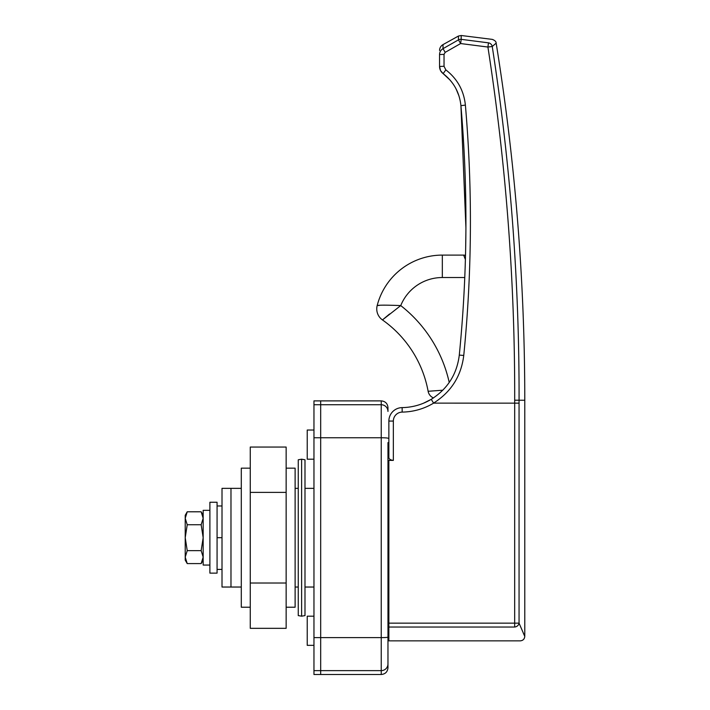 <?xml version="1.0" encoding="UTF-8"?>
<svg xmlns="http://www.w3.org/2000/svg" width="710" height="710" viewBox="0 0 710 710"><rect width="100%" height="100%" fill="white"/><g stroke="black" fill="none" stroke-linecap="round" stroke-linejoin="round"><path stroke-width="1.06" d="M387.971 442.596L387.971 667.773C387.571 671.855 385.326 674.101 381.243 674.5L381.243 400.884C385.326 401.283 387.571 403.529 387.971 407.611L387.971 411.436A6.727 6.692 180 0 0 381.243 404.744L320.689 404.744L320.689 674.5L381.243 674.5M313.962 645.346L307.226 645.346L307.226 616.191L313.962 616.191M313.962 459.192L307.226 459.192L307.226 430.038L313.962 430.038M241.293 488.356L222.008 488.356L222.008 587.037L230.981 587.037L230.981 488.356L230.981 587.037L241.293 587.037M381.243 400.884L313.962 400.884L313.962 404.744L320.689 404.744L320.689 400.884L320.689 670.639L381.243 670.639A6.727 6.692 0 0 0 387.971 663.948L387.971 632.788M465.618 250.523L465.875 233.341M465.911 227.67L460.923 105.657C459.521 92.415 453.601 81.748 443.138 73.636L449.971 79.964M519.054 403.156L519.054 623.149L524.779 636.373L524.779 400.254A2242.739 2242.739 0 0 0 496.157 43.124L492.243 46.505C510.428 163.69 519.365 281.604 519.063 400.254L519.054 403.156L433.615 403.129A62.8 62.8 0 0 1 402.188 412.093A8.973 8.973 0 0 0 393.349 421.065L393.349 460.391C390.464 460.062 388.965 459.077 388.867 457.453L388.867 421.065A13.454 13.454 0 0 1 402.126 407.611A58.309 58.309 0 0 0 423.542 403.191L431.263 399.313M387.971 453.69L388.867 453.69M387.971 619.91L388.867 619.91M388.867 623.149L519.054 623.149A4.482 3.807 158.2 0 1 514.679 627.036C522.063 645.381 522.063 645.381 514.679 627.036L388.867 627.036L388.867 460.391L393.349 460.391M514.679 627.036L514.688 400.209C514.99 281.746 506.061 164.028 487.912 47.046L460.63 43.55L445.188 52.354L444.034 54.368L444.034 66.287L445.836 69.882L443.138 73.636L449.883 79.857L443.892 74.213M449.883 79.857L452.616 83.283M456.184 89.132L459.033 96.09M455.483 87.8L457.48 91.901M464.358 286.503L463.905 295.387M465.511 255.103L465.387 259.594M429.08 391.219L428.13 391.299A8.973 8.973 0 0 0 433.446 397.928L431.263 399.304C447.602 388.947 456.947 374.205 459.29 355.089C467.562 271.974 468.103 188.833 460.923 105.657L465.387 105.115C472.594 188.603 472.052 272.045 463.754 355.461C461.225 376.069 451.161 391.947 433.561 403.111L433.615 403.129M445.836 69.882C457.338 78.81 463.852 90.552 465.387 105.115M388.867 627.036L388.867 640.855L520.288 640.855C523.013 640.589 524.504 639.089 524.779 636.373M217.074 537.692L217.074 573.13L209.894 573.13L209.894 502.254L217.074 502.254L217.074 537.692L222.008 537.692M217.074 569.411L222.008 569.411M217.074 505.973L222.008 505.973M488.471 42.84L461.189 39.343L488.471 42.84C493.556 38.242 493.556 38.242 488.471 42.84A4.482 4.349 48.6 0 1 492.243 46.505L487.912 47.046L488.471 42.84M458.456 39.867L443.013 48.671L458.456 39.867A4.482 4.411 0 0 1 461.189 39.343L460.63 43.55L458.456 39.867L458.456 36.032L461.189 35.5L461.189 39.343M443.138 73.636L440.608 70.68L443.138 73.636C440.821 71.808 439.623 69.42 439.552 66.456L439.552 54.537C439.641 51.954 440.795 50.002 443.013 48.671L445.188 52.354M524.353 635.459L523.297 633.098M444.034 66.287L439.552 66.456L440.493 70.45L439.552 66.456L439.792 68.506M431.263 399.304A58.309 58.309 0 0 1 423.542 403.191A58.309 58.309 0 0 0 431.263 399.304A58.309 58.309 0 0 1 402.126 407.611A58.309 58.309 0 0 0 431.263 399.304L433.561 403.111M444.034 54.368L439.552 54.537M389.568 313.998L382.459 319.935A112.136 112.136 0 0 1 428.13 391.299L442.836 390.198M379.22 305.415L377.179 305.566A13.454 13.454 0 0 0 382.459 319.935L400.742 305.584A134.563 134.563 0 0 1 449.226 382.468M433.544 390.873L431.227 391.05M465.387 259.549L463.657 255.103L442.33 255.103A67.281 67.281 0 0 0 377.179 305.566C378.838 305.016 386.693 305.025 400.742 305.584A44.854 44.854 0 0 1 442.33 277.53L464.766 277.53M463.657 255.103A4.482 4.482 0 0 1 465.503 255.502M286.148 468.165L295.12 468.165L295.12 607.219L286.148 607.219M250.266 607.219L241.293 607.219L241.293 468.165L250.266 468.165M286.148 447.051L286.148 628.332L250.266 628.332L250.266 447.051L286.148 447.051M286.148 492.376L250.266 492.376M286.148 583.016L250.266 583.016M313.962 670.639L320.689 670.639L320.689 674.5L313.962 674.5L313.962 637.624L381.243 637.624A6.727 0.497 180 0 0 387.971 637.127M387.971 438.256A6.727 0.497 180 0 0 381.243 437.759L313.962 437.759L313.962 637.624M313.962 437.759L313.962 404.744M304.989 459.787L304.989 615.597L301.626 616.191L301.626 459.192L304.989 459.787M301.626 459.192L298.262 459.787L298.262 615.597L301.626 616.191M209.894 510.33L203.166 510.33L203.166 565.053L209.894 565.053M203.166 557.119L201.161 563.589L203.166 557.119L201.161 550.64L203.166 537.692L201.161 524.743L203.166 518.273L201.161 511.795L203.166 518.273M203.166 560.119L201.161 563.589L187.227 563.589L185.221 557.119L187.227 550.64L185.221 537.692L187.227 524.743L185.221 518.273L187.227 511.795L185.221 515.265L185.221 560.119L187.227 563.589L185.301 558.308M187.227 550.64L201.161 550.64M187.227 524.743L201.161 524.743M187.227 511.795L201.161 511.795L203.166 515.265M458.456 36.032L443.013 44.606L443.013 48.671M514.688 400.209L524.779 400.254M393.349 421.065L388.867 421.065A13.454 13.454 0 0 1 402.126 407.611L402.188 412.093M463.754 355.461L459.29 355.089M442.33 255.103L442.33 277.53M295.12 587.037L298.262 587.037M304.989 587.037L313.962 587.037M295.12 488.356L298.262 488.356M304.989 488.356L313.962 488.356M496.157 43.124C496.157 41.615 494.87 40.372 492.287 39.387L461.189 35.5M443.013 44.606C440.795 45.946 439.641 47.907 439.552 50.49"/></g></svg>
